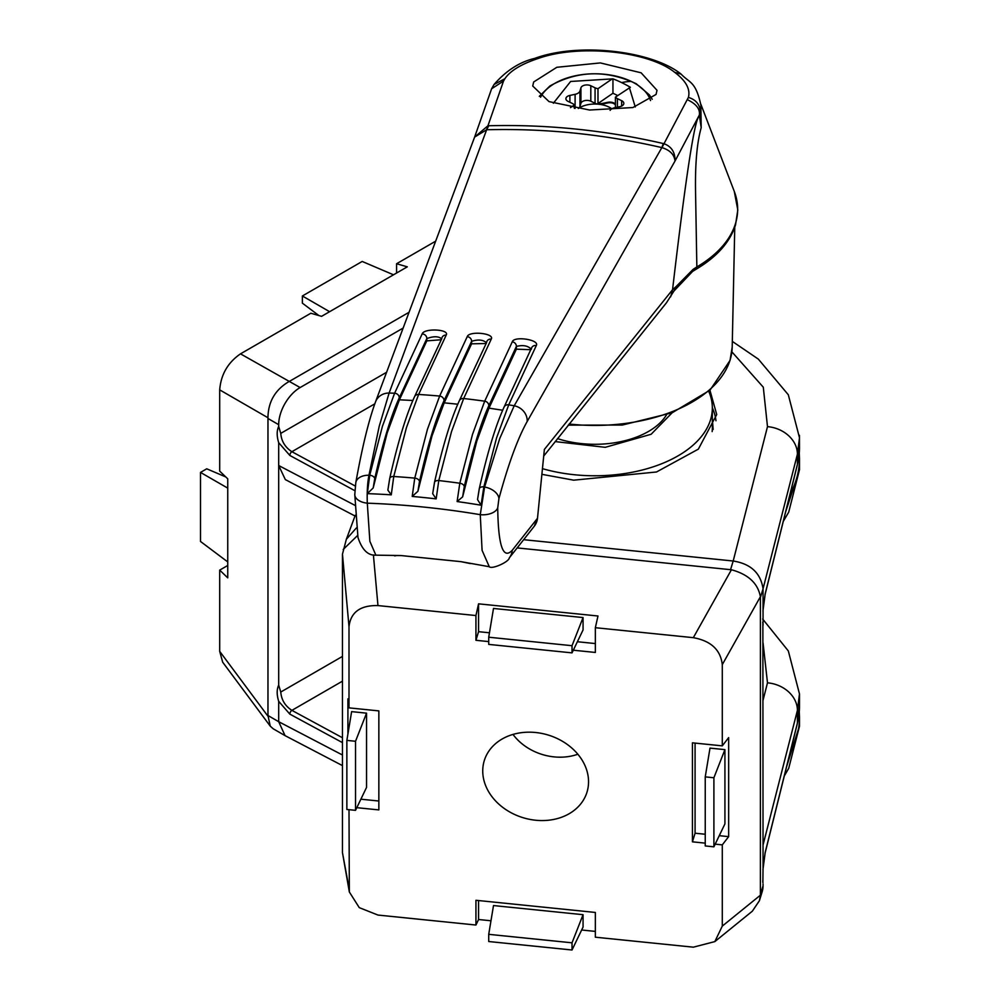 <?xml version="1.0" encoding="UTF-8"?>
<svg xmlns="http://www.w3.org/2000/svg" width="1000" height="1000" viewBox="0 0 1000 1000"><rect width="100%" height="100%" fill="white"/><g stroke="black" fill="none" stroke-linecap="round" stroke-linejoin="round"><path stroke-width="1.5" d="M540.575 97.225A56.588 32.675 180 0 1 551.512 85.45A56.588 32.675 180 0 1 631.237 81.425A56.588 32.675 180 0 1 634.875 83.35A56.588 32.675 180 0 1 650.525 100.562M553.35 103.25L570.625 81.463L612.95 78.85A113.875 71.225 55.5 0 1 621.663 82.613A121.263 63.637 -64.2 0 1 631.237 81.425M557.513 438.612A75.788 43.75 0 0 0 648.45 431.475A75.788 43.75 0 0 0 652.925 428.663A75.788 43.75 0 0 0 666.438 414.925M621.663 82.613A113.875 71.225 55.5 0 1 630.363 87.287L615.413 97.125A7.575 4.375 0 0 0 617.413 98.637L621.663 100.688A6.062 3.5 180 0 1 623.825 103.375A6.062 3.5 180 0 1 619.837 106.662L614.625 107.762A7.575 4.375 0 0 0 611.413 109.062A7.575 4.375 0 0 0 610.1 110.363M570.462 107.625L574.325 104.963A7.575 4.375 0 0 0 572.312 103.45L568.062 101.388A6.062 3.5 180 0 1 565.9 98.713A6.062 3.5 180 0 1 567.325 96.463A6.062 3.5 180 0 1 569.888 95.425L575.1 94.325A7.575 4.375 0 0 0 579.975 90.975L580.938 87.812A6.062 3.5 180 0 1 582.263 86.175A6.062 3.5 180 0 1 590.812 85.75L595.062 87.8A7.575 4.375 0 0 0 597.987 88.688L611.938 79.088M615.413 104.875A6.062 3.5 0 0 0 607.737 102.938L602.525 104.038A7.575 4.375 0 0 1 598.612 104.225A7.575 4.375 180 0 1 595.062 103.275L590.812 101.213A6.062 3.5 0 0 0 582.263 101.65A6.062 3.5 0 0 0 580.938 103.287L579.975 106.438A7.575 4.375 180 0 1 578.325 108.5A21.6 12.475 180 0 1 598.612 104.225A21.6 12.475 180 0 1 611.825 108.787M617.7 95.538L612.95 93.238L597.987 103.537A7.575 4.375 0 0 0 602.525 103.413L607.737 102.325A6.062 3.5 180 0 1 615.413 104.262M574.325 104.963L574.325 108.287M597.987 103.537L597.987 88.688M612.95 93.238L612.95 78.85M615.413 97.125L615.413 107.6M629.35 87.525L635.262 106.962M440.988 339.762L426.812 340.863L399.425 399.8L387.225 432.8L373.188 487.962L367.312 493.638L369.725 475.275L382.4 426.4L394.6 393.225A749.613 602.762 -163 0 0 389.113 393.038L379.212 426.287L368.963 475.25A15.163 9.812 -169.8 0 0 355.812 482.575L354.775 494.562A15.163 8.75 -0 0 0 367.3 503.175L369.862 541.312L375.875 555.163L400.85 555.538L460.988 561.663L489.275 566.712L482.088 550.35L480.262 514.675L484.6 487.025L499.725 438.55L514.212 405.775L661.85 147.6A581.512 467.6 -163 0 0 486.637 129.762L474.613 137.088L487.938 125.787L503.537 81.037L491.613 88.763L474.812 136.525M355.812 482.575L355.812 482.575C362.175 447.212 368.75 420.312 375.525 401.863A15.163 13.963 -159.6 0 1 389.113 393.038L486.637 129.762A151.575 34.625 -91.5 0 0 488.675 125.763A579.5 465.975 17 0 1 663.275 143.537L664 143.713L688.4 97.4C690.525 89.162 685.95 80.8 674.688 72.325C648.225 51.013 578.8 43.975 538.3 58.438C521.375 64.025 510.238 70.775 504.875 78.725L494.062 84.475L491.613 88.763M696.312 269.113L696.85 266.95A142.8 82.45 0 0 0 735.5 223.55A142.8 82.45 0 0 0 734.287 191.412L737.8 209.963L735.537 224.875C730.05 242.075 716.975 256.812 696.312 269.113L692.537 271.475L673.95 291.025L666.5 302.725L543.95 455.775M700.875 104.375L701.188 127.737C696.888 142.938 695.013 164.788 695.575 193.263L696.85 266.95L693.062 269.4A3.038 1.875 56.2 0 1 692.537 271.475M396.825 555.5L394.837 555.887M530.763 349.7L516.375 349.175L488.988 408.15L476.788 441.163L462.638 496.863L464.288 486.637C472.4 450.65 480.575 423.713 488.8 405.825A4.55 4.162 -155.1 0 0 484.7 401.175L512.288 341.8C514.025 335.775 539.8 339.688 536.312 345.538L508.725 404.837A4.55 4.162 -155.1 0 0 504.075 407.088L531.65 347.775A4.55 4.162 -155.1 0 0 531.65 347.788L531.413 348.888M373.188 487.962L374.725 478.738C382.837 442.725 391.012 415.788 399.237 397.912A4.55 4.162 -155.1 0 0 394.6 393.225L422.163 333.913C424.1 327.925 449.825 329.225 446.2 335.075L418.625 394.45A4.55 4.162 -155.1 0 0 414.513 396.763L441.85 338.5M485.875 343.525L471.587 343.825L444.2 402.837L432.013 435.863L417.912 491.275L419.5 481.55C427.625 445.575 435.788 418.638 444.012 400.737A4.55 4.162 -155.1 0 0 439.65 396.062L467.225 336.65C469.05 330.637 494.825 333.25 491.25 339.1L463.675 398.512A4.55 4.162 -155.1 0 0 459.3 400.8L486.637 342.5M512.225 550.312A15.163 14.387 38.2 0 1 509.312 557.875L534.3 526.188L537.238 518.6L512.225 550.312C503.062 559.9 498.237 545.75 497.725 507.875L498.925 498.612A15.163 9.663 -164.8 0 0 484.6 487.025A748.925 602.2 17 0 0 483.837 486.9L481.062 505.213L477.525 499.55L479.212 489.375A4.55 2.913 12.7 0 1 479.25 488.837A4.55 2.913 12.7 0 1 483.837 486.9L496.538 438.013L508.725 404.837A749.613 602.762 -163 0 1 514.212 405.775A15.163 13.825 -150.5 0 1 527.2 421.45L675.013 161.05C674.35 154.625 669.987 150.137 661.938 147.613L661.85 147.6A151.575 7.85 -77 0 0 663.275 143.537M462.638 496.863L457.113 501.55L459.812 483.225A748.925 602.2 17 0 0 438.787 480.562L436.163 498.875L432.688 493.7L434.438 483.075A4.55 2.913 12.7 0 1 434.475 482.525A4.55 2.913 12.7 0 1 438.787 480.562L451.488 431.7L463.675 398.512A749.613 602.762 -163 0 1 484.7 401.175L472.512 434.363L459.812 483.225A4.55 2.913 12.7 0 1 464.288 486.637M417.912 491.275L412.212 496.438L414.762 478.113A748.925 602.2 17 0 0 393.75 476.5L391.262 494.837L387.863 490.125L389.65 479.05A4.55 2.913 12.7 0 1 389.7 478.5A4.55 2.913 12.7 0 1 393.75 476.5L406.438 427.638L418.625 394.45A749.613 602.762 -163 0 1 439.65 396.062L427.463 429.25L414.762 478.113A4.55 2.913 12.7 0 1 419.5 481.55M488.675 125.763L487.938 125.787A151.575 25.913 -93.2 0 1 486.562 129.75M503.537 81.037L504.875 78.725M533.663 81.988L556.838 67.287L600.375 62.925L641.125 72.812L657.013 90.3L656.062 94.438L632.888 107.537L589.587 110.025L549.025 101.613L532.725 86.025L533.663 81.988M457.113 501.55A736.875 592.525 17 0 1 481.062 505.213M412.212 496.438A736.875 592.525 17 0 1 436.163 498.875M367.312 493.638A736.875 592.525 17 0 1 391.262 494.837M374.725 478.738A4.55 2.913 12.7 0 0 369.725 475.275A748.925 602.2 17 0 0 368.963 475.25C367.488 482.625 366.925 491.925 367.3 503.175A726.862 584.462 -163 0 1 480.262 514.675A15.163 8.75 180 0 0 497.725 507.875M400.962 555.55L461.05 561.663M394.5 555.812A3.038 3.013 -69 0 0 395.85 555.575M488.8 405.825L516.375 346.45A4.55 4.162 -155.1 0 0 512.288 341.8M491.25 339.1A4.55 4.162 -155.1 0 0 486.875 341.388M467.225 336.65A4.55 4.162 24.9 0 1 471.587 341.325C478.25 339.237 483.225 339.738 486.525 342.85M446.2 335.075A4.55 4.162 -155.1 0 0 442.088 337.388M422.163 333.913A4.55 4.162 24.9 0 1 426.812 338.6C433.525 336.087 438.5 336.175 441.737 338.85M399.237 397.912L426.812 338.6L426.812 340.863M536.312 345.538A4.55 4.162 -155.1 0 0 531.65 347.775M516.375 349.175L516.375 346.45C522.987 344.775 527.962 345.7 531.3 349.237M688.4 97.4C695.975 99.738 699.975 104.6 700.4 111.975L700.95 105.35C695.638 81.125 689.95 83.375 681.1 74.112L674.688 72.325M687.525 99.763C696.225 103.938 700.175 109.025 699.362 115.013L700.4 111.975L699.35 116.287C694.912 117.137 685.987 174.95 672.55 289.725L544.375 449.438L537.487 518.337M661.938 147.613A151.575 16.538 -75.3 0 0 664 143.713C671.538 146.512 675.2 152.287 675.013 161.05L699.362 115.013M699.35 115.125L701.188 127.737M693.062 269.4L676.2 286.475L673.95 291.025M670.638 296.85L672.55 289.725L676.2 286.475M544.375 449.438L537.487 518.35A15.163 15.163 0 0 1 534.3 526.188M342.463 737.75L291.887 710.362C285.138 706.012 281.425 699.9 280.763 692.038L278.688 685.138L278.688 465.525L285.338 479.6L355.012 515.988M278.688 685.138C276.688 689.4 276.688 694.788 278.688 701.325L289.825 714.112L342.463 742.625M342.463 755L278.688 721.7L278.688 701.325M786.625 766.587L799.488 725.713M278.688 442.663L289.825 455.45A3.038 1.688 -61.6 0 1 291.887 451.7C285.138 447.35 281.425 441.238 280.763 433.375L278.688 426.488C276.688 430.737 276.688 436.138 278.688 442.663L278.688 465.525L354.888 505.312M278.688 426.488L278.688 424.675A30.312 17.5 -60 0 1 300.125 387.55L240.5 353.85L310.837 313.238L321.562 316.337L407.3 266.837L396.587 263.738L435.513 241.262M342.463 765.612L285.05 735.625L278.688 721.7L267.975 715.512L267.975 418.488L278.688 424.675M267.975 715.512L270.25 726.137L222.675 662.188L219.7 651.35L219.7 570.112L227.75 577.85L227.75 478.837L219.7 471.112L219.7 389.875C220.912 374.575 227.85 362.562 240.5 353.85M396.587 273.025L396.587 263.738M219.7 570.112L227.75 565.475M219.7 389.875L267.95 417.738L267.975 418.488M783.288 521.35L788.7 512.175L799.488 469.7L785.638 511.887M270.25 726.137L273.212 728.787L285.05 735.625M408.925 312.35L289.413 381.362M267.95 417.738C268.188 401.863 275.113 389.85 288.738 381.712M403.025 328.137L300.125 387.55M227.75 488.125L200.512 472.413L206.737 468.812L225.75 476.925M200.512 472.413L200.512 541.475L227.75 561.925M393.512 274.8L362.188 261.45L302.375 295.975L329.613 311.7M318.913 315.575L302.375 303.163L302.375 295.975M588.55 781.762A53.725 43.2 17 0 1 587.562 790.1A53.725 43.2 17 0 1 530.538 819.513A53.725 43.2 17 0 1 482.738 770.987A53.725 43.2 17 0 1 484.913 758.75A53.725 43.2 17 0 1 543.237 733.737A53.725 43.2 17 0 1 588.55 781.762M577.863 754.225A50.025 40.225 17 0 1 513 734.425M542.025 474.35L573.688 480.175L656.5 471.987L698.35 449.137L716.725 414.55L709.938 390.225M763.05 844.975L797.412 710.375L797.412 723.025L765.212 852.362L763.05 867.837L762.875 623.725M799.438 435.325L799.488 447.562A204.625 118.138 180 0 1 797.412 464.375L765.212 593.7L763.05 609.188L763.05 625.363M732.325 341.4L758.312 359.087L788.312 394.762L799.488 437.762L797.412 454.188L797.412 464.375A3.038 2.45 14 0 1 797.175 465.312M763.05 609.188L763.05 588.8L797.412 454.188A30.312 24.8 14.3 0 0 767.487 426.65L733.2 561.013C750.725 563.787 760.675 573.05 763.05 588.8L760.413 597.425L760.387 895.2L722.288 926.1L722.288 844.875L715.175 844.15M713.162 429.45L712.337 419.525M356.337 528L346.35 539.275L342.463 554.188L342.463 852.65L349.35 892L359.275 907.65L377.962 915.062L475.938 925.037L475.938 900.288L595.35 912.45L595.35 937.2L693.325 947.175L714.837 941.6L722.288 926.1M763.05 867.837L762.875 882.387M714.837 941.6L752.35 911.175L759.425 900.675L762.188 891.65A30.312 24.375 -163 0 0 763.05 885.825L763.05 884.025M349 809.675L349.35 892M705.238 843.138L692.438 841.838L692.438 742.825L722.288 745.863L722.288 664.638C720.6 649.862 710.938 640.875 693.325 637.675L595.35 627.7L595.35 652.45L573.312 650.212M488.725 641.6L475.938 640.3L475.938 615.55L377.962 605.575C360.35 605.188 350.7 612.212 349 626.638L349 707.862L378.85 710.9L378.85 809.912L356.812 807.675M349 707.862L347.912 698.875L347.912 734.1M722.288 844.875L728.65 836.637L728.65 737.625L722.288 745.863M517.163 547.913L731.425 569.763C748.263 574.338 757.925 583.337 760.387 596.725L760.413 597.425M763.05 642.862L767.487 682.837A30.312 24.8 -165.7 0 1 797.412 710.375L799.475 693.925L788.325 650.95L762.65 619.012M730.562 569.637L733.188 561.013L523.65 539.688M343.2 549.475L357.537 535.55M475.938 925.037L478.562 919.513L490.975 920.775M581.638 930L595.35 931.4M360.887 799.2L378.85 801.025M595.35 627.7L597.987 616L478.562 603.837L475.938 615.55M478.562 603.837L478.562 631.675L475.938 640.3M478.562 631.675L489.462 632.788M577.388 641.737L595.35 643.562M695.075 743.1L695.075 833.213L692.438 841.838M695.075 833.213L705.238 834.25M719.25 835.675L728.65 836.637M759.425 900.675L760.387 895.2M478.562 900.562L478.562 919.513M366.55 713.15L351.625 711.625L346.863 740.387L355.525 741.275L355.525 810.337L366.55 787.4L366.55 713.15L355.525 741.275M724.925 749.625L710 748.112L705.238 776.875L713.9 777.763L713.9 846.825L724.925 823.888L724.925 749.625L713.9 777.763M572.025 942.812L572.025 950L583.062 927.062L583.062 914.688L493.5 905.562L488.725 934.338L572.025 942.812L583.062 914.688M488.725 637.212L493.5 608.45L583.062 617.562L583.062 629.938L572.025 652.875L488.725 644.4L488.725 637.212L572.025 645.7L583.062 617.562M355.525 810.337L346.863 809.463L346.863 740.387M713.9 846.825L705.238 845.938L705.238 776.875M572.025 950L488.725 941.525L488.725 934.338M572.025 645.7L572.025 652.875M708.725 391.287A117.475 67.825 180 0 1 712.337 407.962L712.337 427.762A117.475 67.825 180 0 1 712.15 431.6M712.337 407.962A117.475 67.825 180 0 1 542.612 468.7M555.15 441.587L605.25 447.325L651.137 434.263L672.125 412.788M580.938 103.287L580.938 87.812M602.525 104.038L602.525 103.413M569.888 102.275L569.888 95.425M575.1 94.325L575.1 108.413M579.975 106.438L579.975 90.975M590.812 101.213L590.812 85.75M595.062 87.8L595.062 103.275M617.413 107.175L617.413 98.637M621.663 106.05L621.663 100.688M569.087 424.012A137.35 79.3 -0 0 0 730.125 359.9A137.35 79.3 -0 0 0 732.2 347.113L734.762 227.225M509.312 557.875L509.312 557.875C509.012 561.938 491.7 569.675 489.275 566.712L489.275 566.712M444.012 400.737L471.587 341.325L471.587 343.825M538.3 58.438L534.775 58.375C519.738 61.9 506.175 70.6 494.062 84.475M498.925 498.612C508.288 464.125 517.725 438.413 527.2 421.45M477.525 499.55L479.25 488.837C487.438 452.525 495.712 425.288 504.075 407.088M412.863 400.475L399.425 399.8M502.663 410.238L488.988 408.15M457.762 404.212L444.2 402.837M289.825 714.112A3.038 1.688 118.4 0 1 291.887 710.362L342.463 681.162M280.763 692.038L342.463 656.413M790.05 752.825A204.625 118.138 0 0 0 799.488 717.362L799.262 711.787M289.825 455.45L354.9 490.712M267.95 716.2L219.7 651.35M355.3 486.05L291.887 451.7L374.812 403.825M799.488 469.688L799.488 458.7A204.625 118.138 180 0 1 790.05 494.162M386.55 372.3L280.763 433.375M712.337 407.775A121.363 70.062 180 0 1 715.962 420.75M765.212 593.7A3.038 2.45 14 0 1 765.013 594.587M763.05 885.825L760.413 894.45M767.487 682.837L763.05 700.25M731.862 351.825L763.3 387.212L767.487 426.65M342.463 554.188L349 626.638M349 888.1L342.463 852.65M722.288 664.638L760.387 596.725M377.962 605.575L373.4 554.913M731.425 569.763L693.325 637.675M765.013 853.25A3.038 2.45 -166 0 0 765.212 852.362M799.488 693.925L799.488 706.225A204.625 118.138 0 0 1 797.412 723.025A3.038 2.45 14 0 1 797.175 723.962M652.212 99.262L649.338 94.838L636.163 83.7C606.413 69.763 577.675 70.525 549.925 85.988L539.312 96.337M354.775 494.562L357.975 537.45C362.013 549.763 367.975 555.662 375.875 555.163M375.525 401.863L474.613 137.088M700.875 104.288L734.287 191.412M732.2 347.113L730.037 360.438L710.013 390.15L672.163 412.775L622.312 425.05L568.2 425.138M461.012 561.675L470.238 563.562M400.9 555.562L395.775 555.538M534.775 58.375C579.038 42.038 652.212 50.875 681.1 74.1M387.863 490.125L389.7 478.5C397.875 442.212 406.15 414.975 414.513 396.763M432.688 493.7L434.475 482.525C442.65 446.25 450.925 419.012 459.3 400.8M799.488 725.863L799.488 717.362M799.488 726.237L788.7 768.35L784.287 775.987M799.488 458.7L799.262 453.137M799.488 447.562L797.35 464.85L765.163 594.188L762.938 611M762.763 622.238L762.938 624.1M346.35 539.275L355.275 515.275M762.763 880.888L762.938 882.75M762.938 869.663L765.163 852.837L797.35 723.512L799.488 706.225"/></g></svg>
